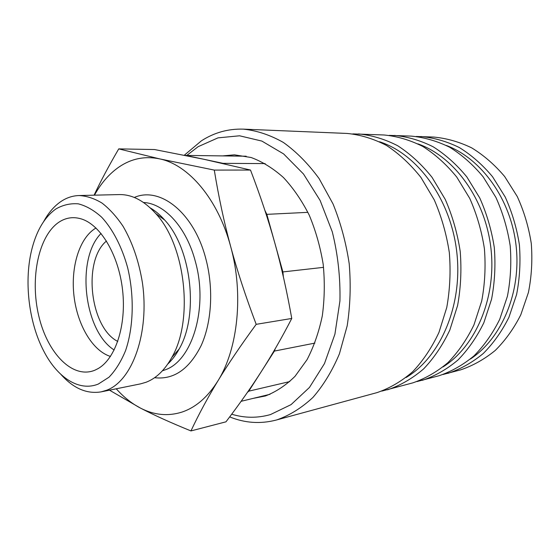 <?xml version="1.0" encoding="UTF-8"?>
<svg xmlns="http://www.w3.org/2000/svg" width="560" height="560" viewBox="0 0 560 560"><rect width="100%" height="100%" fill="white"/><g stroke="black" fill="none" stroke-linecap="round" stroke-linejoin="round"><path stroke-width="0.84" d="M60.9 374.402C73.388 388.395 86.807 394.219 101.164 391.86L106.589 390.257C132.349 380.919 149.723 332.794 142.38 282.527C138.831 261.093 132.398 242.354 123.067 226.31C116.578 216.664 109.571 208.922 102.039 203.084C94.367 198.457 86.709 195.944 79.065 195.538C72.506 195.741 66.374 197.799 60.655 201.712C54.04 206.318 48.384 212.919 43.694 221.508M55.881 208.971C44.94 216.811 37.058 229.747 32.235 247.765C23.681 279.664 28.462 322.161 43.897 351.351C57.407 377.594 79.142 391.937 98.329 384.041L108.99 377.216C115.542 370.426 121.072 361.543 125.587 350.567C133.56 327.18 134.428 296.1 127.666 267.757C121.961 246.932 112.833 229.306 101.766 217.301C94.136 210.378 86.317 205.898 78.309 203.84C70.392 203.217 62.916 204.925 55.881 208.971M101.164 391.86L140.595 383.852L146.097 382.249C156.247 378.343 164.843 370.027 171.885 357.301C193.844 319.76 185.451 245.238 155.701 213.514C144.102 200.669 131.964 194.362 119.287 194.579L79.065 195.538M96.005 228.011L95.27 228.445C79.198 238.434 70.574 267.4 74.018 296.177C77.392 324.961 92.526 350.875 110.46 356.44M94.962 370.167L97.937 368.683C115.486 358.911 126.602 325.388 122.57 290.045C118.643 254.695 100.352 224.483 81.074 218.855C73.213 216.566 65.877 217.651 59.059 222.103C38.423 235.76 29.862 278.495 38.724 315.728C47.306 353.08 72.576 379.554 94.962 370.167M109.487 390.173L140.413 408.065C153.986 415.114 170.835 422.737 190.953 430.927C198.821 414.176 207.823 397.481 217.952 380.828C227.99 364.28 240.737 345.443 256.186 324.331C245.679 296.562 237.167 270.634 230.664 246.533C224.119 222.397 218.659 196.917 214.284 170.093L159.642 158.879L118.748 148.883C108.829 165.858 100.611 181.286 94.087 195.181M116.249 388.801C123.683 397.103 131.74 403.529 140.413 408.065C154.014 415.1 167.776 416.472 181.713 412.167C195.678 407.568 207.753 397.124 217.952 380.828C238.028 348.838 243.789 293.664 230.664 246.533C218.05 199.059 188.496 164.724 159.642 158.879C144.963 155.869 131.453 158.557 119.112 166.936C109.375 173.656 101.157 183.071 94.451 195.174M289.786 381.57L248.787 391.16L274.407 351.078L314.902 343.098M190.953 430.927L225.967 421.827C239.372 404.208 251.174 387.415 261.394 371.441C271.586 355.565 281.708 337.911 291.76 318.465L256.186 324.331M323.554 267.351L282.884 271.929L266.833 214.347L307.902 212.345M214.284 170.093L250.502 170.051C260.337 195.762 268.443 220.08 274.82 242.991C281.218 265.86 286.867 291.018 291.76 318.465M265.167 163.59L223.062 163.352L185.745 155.414L246.183 156.212M118.748 148.883L154.567 149.541L204.029 159.306L250.502 170.051M185.745 155.414L185.395 155.463M266.833 214.347L264.894 210.399M223.475 163.59L223.062 163.352M274.407 351.078L275.303 348.586M283.374 276.892L282.884 271.929M101.059 233.457C75.719 258.762 83.846 330.96 114.177 350.007M106.477 241.017C82.474 260.645 90.013 327.628 117.782 341.432M247.415 392.385L248.787 391.16M167.832 363.965C172.102 360.01 175.882 355.019 179.172 348.985C199.017 315.07 191.541 248.661 164.654 220.003C160.104 214.851 155.309 210.826 150.269 207.921M253.001 398.419L265.426 395.962C276.017 391.874 285.88 385.329 295.022 376.32L307.027 359.716C313.824 346.647 318.92 332.024 322.308 315.833C324.59 299.047 324.891 281.897 323.197 264.369C320.355 247.023 315.707 230.629 309.246 215.18C301.875 200.634 293.279 188.083 283.451 177.534C273.14 168.35 262.367 161.672 251.139 157.514L234.416 154.84L222.635 155.904M229.691 416.892C244.888 423.073 260.344 424.144 276.045 420.098L276.934 419.853C289.723 415.338 301.714 407.862 312.921 397.439C323.414 385.371 332.255 370.832 339.423 353.815L347.179 325.836C350.287 305.69 350.966 285.012 349.216 263.802C346.066 242.753 340.669 222.81 333.046 203.959L319.109 178.591C308.245 163.744 296.338 151.697 283.381 142.45C270.116 134.953 256.753 130.515 243.299 129.136C228.151 128.681 214.179 132.587 201.376 140.847L184.282 155.239M231.693 414.211C244.552 418.131 257.474 418.25 270.452 414.575L291.046 404.635L309.47 387.443L324.471 363.58L334.915 334.187L339.934 300.986C340.452 277.599 337.904 254.541 332.283 231.819L320.124 200.466L303.492 174.006L283.619 153.916L261.863 141.078L239.575 135.793L217.987 137.865L198.128 146.685L186.795 155.428M276.045 420.098L377.188 392.567C389.823 388.206 401.667 381.248 412.727 371.693C423.094 360.724 431.844 347.627 438.97 332.402L446.761 307.489C449.96 289.625 450.821 271.341 449.33 252.616C446.481 234.059 441.455 216.475 434.245 199.864L420.959 177.471C410.536 164.339 399.028 153.657 386.442 145.418C373.499 138.726 360.395 134.736 347.116 133.448L243.299 129.136M381.766 391.111L412.804 382.872C425.313 378.588 437.031 371.826 447.979 362.607C458.234 352.037 466.893 339.458 473.963 324.87L481.705 301.049C484.911 283.997 485.807 266.546 484.407 248.703C481.67 231.014 476.784 214.256 469.756 198.422L456.757 177.072C446.537 164.549 435.232 154.35 422.842 146.475C410.088 140.063 397.145 136.234 384.006 134.981L352.814 133.896M387.331 389.816L388.206 389.571C400.806 385.224 412.615 378.329 423.647 368.879C433.979 358.029 442.708 345.093 449.82 330.064L457.597 305.494C460.803 287.882 461.671 269.85 460.208 251.405C457.394 233.121 452.41 215.789 445.256 199.416L432.054 177.345C421.694 164.402 410.249 153.874 397.712 145.747C384.832 139.139 371.77 135.198 358.526 133.924M416.941 381.577L439.152 375.704C451.535 371.476 463.148 364.875 473.977 355.901C484.134 345.632 492.709 333.445 499.716 319.333L507.402 296.317C510.601 279.853 511.532 263.025 510.195 245.819C507.542 228.774 502.768 212.625 495.873 197.365L483.105 176.785C473.06 164.703 461.923 154.854 449.694 147.245C437.108 141.05 424.305 137.34 411.292 136.115L389.228 135.373M422.03 380.373L422.898 380.128C435.358 375.858 447.041 369.166 457.94 360.031C468.16 349.58 476.791 337.155 483.84 322.749L491.561 299.236C494.767 282.408 495.677 265.195 494.305 247.597C491.596 230.16 486.752 213.633 479.773 198.016L466.865 176.96C456.708 164.605 445.466 154.546 433.132 146.769C420.441 140.441 407.547 136.661 394.457 135.415M442.967 374.514L460.796 369.817C473.067 365.638 484.568 359.17 495.299 350.399C505.358 340.382 513.856 328.517 520.793 314.797L528.43 292.446C531.615 276.465 532.56 260.141 531.279 243.467C528.689 226.947 524.013 211.288 517.244 196.497L504.679 176.547C494.774 164.829 483.791 155.274 471.716 147.882C459.27 141.862 446.607 138.25 433.72 137.053L416.178 136.472M447.72 373.38L448.581 373.135C460.922 368.935 472.486 362.39 483.273 353.5C493.388 343.343 501.928 331.296 508.907 317.359L516.572 294.623C519.764 278.376 520.702 261.765 519.393 244.797C516.768 227.976 512.036 212.044 505.197 196.987L492.513 176.68C482.531 164.759 471.457 155.036 459.291 147.525C446.768 141.4 434.021 137.739 421.064 136.528M470.393 359.037C501.676 338.387 521.374 292.397 516.096 245.756C510.874 199.108 481.446 158.648 446.355 145.467M443.023 366.933C475.657 346.353 496.559 297.962 490.959 248.584C485.443 199.199 454.307 156.66 417.914 143.857M406.091 377.503C440.391 357.161 462.854 305.55 456.813 252.427C450.891 199.29 417.522 153.965 379.554 141.757M162.442 370.769L164.962 369.908C192.157 361.046 208.418 308.042 195.433 261.793C186.599 227.479 164.374 203.357 143.5 202.482M154.595 377.706C173.761 379.925 189.294 369.18 201.201 345.464C211.757 322.168 213.724 288.47 205.877 258.93C194.033 212.597 160.034 186.116 134.302 197.463M241.122 401.303L270.032 394.289M164.654 220.003L155.701 213.514M179.172 348.985L171.885 357.301"/></g></svg>
